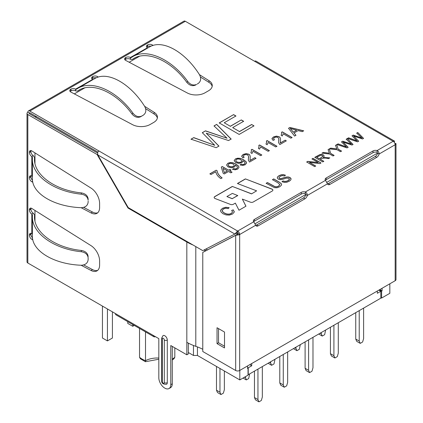 <?xml version="1.0" encoding="UTF-8"?>
<svg xmlns="http://www.w3.org/2000/svg" width="423" height="423" viewBox="0 0 423 423"><rect width="100%" height="100%" fill="white"/><g stroke="black" fill="none" stroke-linecap="round" stroke-linejoin="round"><path stroke-width="0.63" d="M247.587 368.01L248.031 368.269L247.587 368.528L247.587 365.927M379.806 289.591L382.059 290.892L381.609 291.151L379.357 289.85M389.832 283.801L389.832 293.308L381.609 298.056L380.811 297.596M248.031 368.269L248.031 375.175L239.809 379.923L197.446 355.463L193.459 355.463L193.459 345.469M188.325 352.502L193.459 355.463M174.001 358.709L174.815 357.245L174.815 347.865M145.512 331.902L145.512 360.697A21.145 12.209 180 0 1 139.532 357.245L139.532 328.449M381.609 291.151L381.609 298.056M255.191 223.709L305.861 194.453M326.963 182.271L377.633 153.015M239.809 370.416L239.809 379.923M382.059 288.29L382.059 290.892M139.564 56.233L129.168 62.234M84.737 87.889L74.342 93.885M34.961 152.872L34.961 163.474M34.961 210.427L34.961 221.023M197.446 346.923L197.446 355.463M35.712 116.193L34.961 116.912M36.33 116.552L35.833 117.414M158.815 358.054A16.915 9.766 180 0 0 145.512 360.697C145.454 361.956 145.417 362.03 145.406 360.93M139.532 357.245L140.346 358.709M186.739 82.258C189.409 85.425 192.291 86.377 195.384 85.123L196.484 84.463C193.385 85.721 190.503 84.764 187.844 81.597C171.849 59.225 146.903 47.947 132.711 56.671L131.246 57.597L130.506 57.549L130.506 59.273L132.357 59.4L133.816 58.474C147.437 50.11 171.336 60.849 186.739 82.258L187.844 81.597M195.384 85.123L196.484 84.463M132.711 56.671L149.451 47.006C162.353 39.027 185.02 51.617 199.556 74.834C201.369 78.493 200.92 81.369 198.207 83.468L197.213 84.071M147.881 47.91L147.352 47.704A3.241 1.872 180 0 1 146.406 46.382A3.241 1.872 180 0 1 147.352 45.06L147.648 44.886A3.241 1.872 180 0 1 152.333 44.949L153.1 45.43M146.77 47.244A3.241 1.872 180 0 1 147.352 46.784L147.648 46.615A3.241 1.872 180 0 1 151.069 46.181M199.439 74.649L208.936 80.634A12.69 7.323 180 0 1 212.261 85.583A12.69 7.323 180 0 1 208.55 90.76L204.986 92.817A12.69 7.323 180 0 1 187.442 93.044L125.631 60.362A3.241 1.872 180 0 1 124.579 58.982A3.241 1.872 180 0 1 125.525 57.66L125.821 57.491A3.241 1.872 180 0 1 130.406 57.491L147.453 47.762M124.944 59.849A3.241 1.872 180 0 1 125.525 59.389L125.821 59.215A3.241 1.872 180 0 1 130.406 59.215L130.506 59.273M200.481 77.034L208.936 82.363A12.69 7.323 180 0 1 212.177 86.445M131.913 113.914L133.018 113.248C117.023 90.876 92.077 79.598 77.885 88.322L76.42 89.253L75.68 89.2L75.68 90.929L77.531 91.051L78.99 90.125C92.611 81.761 116.51 92.505 131.913 113.914C134.583 117.076 137.464 118.033 140.563 116.774L142.387 115.722M133.018 113.248C135.677 116.42 138.559 117.372 141.657 116.119L143.381 115.119C146.094 113.02 146.548 110.144 144.729 106.485C130.194 83.273 107.527 70.683 94.63 78.657L77.885 88.322M93.055 79.566L92.626 79.418L75.585 89.142A3.241 1.872 0 0 0 70.995 89.142L70.699 89.311A3.241 1.872 0 0 0 69.753 90.638A3.241 1.872 0 0 0 70.805 92.018L132.616 124.695A12.69 7.323 0 0 0 150.16 124.473L153.723 122.416A12.69 7.323 0 0 0 157.435 117.234A12.69 7.323 0 0 0 154.109 112.285L144.613 106.3M75.68 90.929L75.585 90.871A3.241 1.872 0 0 0 70.995 90.871L70.699 91.04A3.241 1.872 0 0 0 70.118 91.5M32.381 234.178L31.725 233.596A3.241 1.872 -120 0 0 30.102 233.438A3.241 1.872 -120 0 0 29.43 234.924L29.43 235.262A3.241 1.872 -120 0 0 31.825 239.291L32.82 239.815M31.725 214.033L33.317 213.224L31.725 214.033A3.241 1.872 -120 0 1 29.43 210.057L29.43 209.718A3.241 1.872 -120 0 1 30.102 208.232A3.241 1.872 -120 0 1 31.825 208.454L91.03 245.647A12.69 7.323 -120 0 1 99.606 260.949L99.606 265.062A12.69 7.323 -120 0 1 96.978 270.873A12.69 7.323 -120 0 1 91.03 270.461L81.11 265.242M31.032 208.116A3.241 1.872 -120 0 0 30.927 208.856L30.927 209.195A3.241 1.872 -120 0 0 33.216 213.166M83.691 264.946L92.526 269.599A12.69 7.323 -120 0 0 97.681 270.366M31.032 233.322A3.241 1.872 -120 0 0 30.927 234.056L30.927 234.4A3.241 1.872 -120 0 0 32.481 237.805M32.381 216.65L32.381 235.955C31.921 251.04 54.075 264.301 81.322 265.247C85.398 264.988 87.667 263.159 88.127 259.754L88.127 257.766C87.667 254.456 85.398 252.441 81.322 251.727C54.075 249.105 31.921 233.221 32.381 216.65L32.439 215.011L31.82 214.086L31.82 233.655M88.127 259.754L88.127 257.766M34.554 218.236L34.554 215.069L33.317 213.224M34.554 215.185L34.49 216.708C34.057 232.602 55.228 247.846 81.338 250.437C85.414 251.162 87.683 253.176 88.143 256.486M88.127 202.205C87.667 205.604 85.398 207.434 81.322 207.698C54.075 206.747 31.921 193.485 32.381 178.406L32.381 159.101C31.921 175.672 54.075 191.55 81.322 194.173C85.398 194.892 87.667 196.901 88.127 200.211L88.143 198.932C87.683 195.627 85.414 193.607 81.338 192.888L81.322 194.173M32.381 176.629L31.82 176.105L31.82 156.536L33.216 155.616A3.241 1.872 60 0 1 30.927 151.646L30.927 151.302A3.241 1.872 60 0 1 31.032 150.567M33.317 155.675L34.554 157.515L34.49 159.159C34.057 175.048 55.228 190.292 81.338 192.888M32.381 159.101L32.439 157.456L31.725 156.478A3.241 1.872 60 0 1 29.43 152.507L29.43 152.164A3.241 1.872 60 0 1 30.102 150.683A3.241 1.872 60 0 1 31.825 150.905L91.03 188.098A12.69 7.323 60 0 1 99.606 203.394L99.606 207.513A12.69 7.323 60 0 1 96.978 213.319A12.69 7.323 60 0 1 91.03 212.912L81.11 207.688M97.681 212.811A12.69 7.323 60 0 1 92.526 212.045L83.691 207.397M32.82 182.26L31.825 181.737A3.241 1.872 60 0 1 29.43 177.713L29.43 177.369A3.241 1.872 60 0 1 30.102 175.883A3.241 1.872 60 0 1 31.725 176.047L31.82 176.105M32.481 180.251A3.241 1.872 60 0 1 30.927 176.846L30.927 176.507A3.241 1.872 60 0 1 31.032 175.772M98.273 77.081L97.507 76.6A3.241 1.872 0 0 0 92.822 76.542L92.531 76.711A3.241 1.872 0 0 0 91.58 78.033A3.241 1.872 0 0 0 92.531 79.36L92.626 79.418M251.526 193.776L232.338 186.437L214.815 196.558A2.252 1.301 0 0 0 214.154 197.478A2.252 1.301 0 0 0 215.164 198.561L230.514 204.436A2.252 1.301 0 0 0 233.353 204.267L235.357 203.114L238.99 210.226L245.969 206.197L242.337 199.085L250.39 202.168A2.252 1.301 0 0 0 253.229 202.004L272.227 191.032A2.252 1.301 0 0 0 272.888 190.112A2.252 1.301 0 0 0 271.878 189.028L245.398 178.897L237.425 183.503L256.613 190.842L251.526 193.893L232.338 186.437M253.742 221.784A3.527 2.036 180 0 1 253.361 220.864A3.527 2.036 180 0 1 254.397 219.426L301.245 192.38A3.527 2.036 180 0 1 305.327 192C306.686 192.751 307.347 193.903 307.32 195.452A3.527 2.036 -60 0 1 304.951 198.799L258.104 225.85A3.527 2.036 -60 0 1 256.338 226.025A3.527 2.036 -60 0 1 255.735 225.237L253.742 221.784L237.668 231.064L237.668 232.793A0.703 0.407 -60 0 0 237.314 233.163L236.256 232.55A2.818 1.629 120 0 1 237.668 231.064A2.818 1.629 -120 0 1 239.661 234.516L238.165 233.655A0.703 0.407 -120 0 0 237.668 232.793M326.165 177.993A3.527 2.036 0 0 0 325.134 179.431A3.527 2.036 0 0 0 325.514 180.346L327.508 183.799A3.527 2.036 120 0 0 328.111 184.587A3.527 2.036 120 0 0 329.871 184.412L376.724 157.361A3.527 2.036 120 0 0 379.093 154.02C379.119 152.465 378.453 151.318 377.099 150.567A3.527 2.036 0 0 0 373.017 150.942L326.165 177.993L326.165 179.717A3.527 2.036 0 0 0 325.467 180.293M236.859 233.173L234.85 234.041L97.819 154.929L97.623 152.513A2.818 1.629 -60 0 1 99.035 151.027L29.827 111.069L185.332 21.287L254.54 61.245A2.818 1.629 -60 0 1 255.947 61.108L394.58 141.145A2.818 1.629 120 0 0 393.173 141.282A2.818 1.629 60 0 1 395.167 144.735A2.818 1.629 0 0 0 395.991 143.587L394.902 143.439M206.223 133.187L218.95 146.088L216.179 147.69L191.022 139.193L193.766 137.612L214.747 145.301L202.3 132.685L205.493 130.839L227.035 138.21L214.017 125.917L216.671 124.388L231.143 139.051L228.547 140.547L206.223 133.187L218.95 146.205M251.627 124.499L253.985 125.864L239.154 134.429L219.214 122.919L233.586 114.622L235.944 115.981L224.227 122.749L230.313 126.26L241.284 119.926L243.648 121.285L232.671 127.624L239.444 131.532L251.627 124.499L253.985 125.98M309.414 162.395L315.674 166.006L314.659 166.599L306.68 161.993L307.775 161.364L318.233 162.554L311.973 158.937L312.994 158.35L320.967 162.955L319.873 163.585L309.414 162.395L315.674 166.123M320.264 159.275L323.801 161.316L322.744 161.93L314.77 157.324L320.153 154.464L321.803 154.39L323.341 154.892L324.224 156.076L323.262 157.446L329.776 157.864L328.46 158.625C325.187 157.731 322.453 157.948 320.264 159.275L323.801 161.433M330.717 153.422L334.096 155.373L333.033 155.987L329.654 154.035L321.972 153.163L323.251 152.428L329.401 153.211L328.074 149.642L329.3 148.933L330.717 153.538L334.096 155.49M338.157 149.129L341.535 151.08L340.467 151.693L337.089 149.742L329.411 148.87L330.691 148.129L336.835 148.917L335.513 145.348L336.74 144.64L338.157 149.245L341.535 151.196M343.053 142.102L348.14 147.262L347.04 147.902L336.967 144.507L338.067 143.873L346.458 146.95L341.488 141.895L342.757 141.166L351.376 144.111L346.167 139.193L347.235 138.58L353.02 144.449L351.984 145.047L343.053 142.102L348.14 147.378M353.575 136.026L358.662 141.192L357.557 141.827L347.489 138.432L348.584 137.798L356.98 140.875L352.005 135.825L353.279 135.09L361.892 138.035L356.689 133.123L357.752 132.505L363.537 138.374L362.506 138.971L353.575 136.026L358.662 141.308M229.181 207.677L228.209 208.576L225.713 208.253L223.63 208.899L222.308 210.279L222.699 211.706L224.243 212.949L226.749 213.98L229.229 214.133L231.328 213.446L232.523 212.045L231.688 210.405L233.295 209.856L234.252 212.071L232.518 214.017L229.351 215.111L226.03 214.916L222.926 213.715L220.88 211.865L220.811 209.94L222.572 208.253L225.734 207.275L229.181 207.677M266.141 183.296L267.426 182.556L275.072 186.702L276.79 186.77L278.503 186.152L279.873 184.629L278.017 182.868L272.449 179.653L273.734 178.913L279.296 182.128L281.279 183.645L281.602 184.576L281.475 185.137L279.751 186.749L277.07 187.764L274.49 187.69L266.141 183.296M285.493 175.238L284.356 176L282.331 175.598L280.206 176.291L278.942 177.671L279.45 178.395L280.682 178.675L286.001 177.1L288.232 176.946L290.009 177.501L291.013 178.596L290.802 179.928L289.337 181.213L286.773 182.26L284.24 182.387L281.972 181.694L283.087 180.928L284.668 181.393L286.382 181.271L288.137 180.589L289.454 179.098L288.872 178.268L286.382 178.146L281.766 179.574L279.841 179.648L278.297 179.151L277.351 178.12L277.578 176.872L279.016 175.661L281.247 174.773L283.51 174.641L285.493 175.238M220.88 178.612C217.956 176.64 216.264 174.35 215.815 171.743L211.04 174.498L209.887 173.832L216.195 170.189L217.131 170.728C217.385 173.266 219.045 175.656 222.117 177.898L220.88 178.612M229.705 170.823L232.037 172.166L230.836 172.859L228.505 171.516L224.28 173.953L223.18 173.319L221.292 167.096L222.271 166.53L228.605 170.189L229.922 169.427L231.016 170.062L229.705 170.934L232.037 172.283M233.559 168.571L235.294 168.93L236.711 168.534L237.43 167.825L237.425 167.037L236.721 166.123L235.199 165.039L235.146 166.144L234.152 167.122L231.233 167.794L228.082 166.942L226.559 165.06L227.849 163.273L230.096 162.569L232.761 162.718L235.907 164.066L238.482 166.022L239.016 167.344L237.668 169.115L235.162 169.824L232.502 169.29L233.559 168.571L235.294 169.047L236.711 168.645L237.509 167.513M241.142 164.193L242.871 164.558L244.293 164.156L245.007 163.447L245.007 162.659L244.309 161.745L242.776 160.666L242.723 161.766L241.734 162.744L238.81 163.421L235.659 162.569L234.146 160.682L235.431 158.895L237.678 158.186L240.338 158.345L243.489 159.688L246.059 161.649L246.598 162.961L245.25 164.737L242.739 165.446L240.079 164.917L241.142 164.193L242.871 164.669L244.293 164.267L245.107 163.014M242.802 157.895L241.655 156.135L243.151 154.437L246.16 153.602L248.909 154.242L249.819 155.045L250.236 156.526L250.072 160.428L254.858 157.663L256.01 158.329L249.559 162.051L248.364 160.28L248.528 156.098L247.645 154.94L245.937 154.538L244.113 155.024L243.246 156.145L244.166 157.261L242.802 157.895M251.22 149.779L251.997 149.33L261.795 154.987L260.6 155.68L252.965 151.27L252.013 153.486L250.855 152.814L251.484 150.821L251.22 149.779M258.791 145.406L259.563 144.962L269.366 150.62L268.161 151.312L260.526 146.903L259.585 149.113L258.427 148.447L259.045 146.453L258.791 145.406M266.368 141.033L267.14 140.584L276.943 146.242L275.738 146.94L268.103 142.53L267.162 144.74L266.004 144.069L266.633 142.075L266.368 141.033M273.084 140.415L271.936 138.649L273.432 136.952L276.441 136.116L279.191 136.761L280.1 137.56L280.512 139.019L280.354 142.948L285.144 140.182L286.292 140.843L279.841 144.571L278.646 142.8L278.81 138.612L277.927 137.459L276.219 137.057L274.395 137.538L273.528 138.659L274.448 139.775L273.084 140.415M281.501 132.293L282.278 131.849L292.076 137.507L290.881 138.194L283.246 133.79L282.294 136L281.136 135.334L281.766 133.34L281.501 132.293M294.038 132.965L295.931 135.281L294.567 136.069L288.528 128.275L289.929 127.466L303.677 130.807L302.207 131.659L298.136 130.596L294.038 132.965L295.931 135.397M394.897 143.429L395.167 143.286M224.507 347.939L224.507 332.055L217.031 327.74L217.031 343.624L224.507 347.939M218.527 328.602L218.527 342.762L217.031 343.624M218.527 342.762L224.507 346.215M237.171 234.506L237.668 233.771L235.674 235.368L202.776 252.383L236.933 234.628M238.165 233.655A0.703 0.407 0 0 1 237.668 233.771L237.668 234.992A2.818 1.629 0 0 0 239.661 234.516L239.661 370.5L395.167 280.719A2.818 1.629 180 0 0 395.991 279.571L395.991 143.587L395.04 143.587M202.776 252.383L202.776 351.508L235.674 370.5L235.674 235.368L237.668 234.992M202.776 349.276A45.816 26.453 0 0 0 195.801 346.331A45.816 26.453 180 0 1 186.829 342.302L186.829 354.802L188.325 353.94L188.325 343.127M205.932 248.999A47.931 27.675 180 0 1 206.265 249.195L207.45 249.877M205.874 250.691L204.769 250.056A45.816 26.453 0 0 0 204.351 249.819M155.331 336.613L155.331 336.613A2.818 1.629 120 0 1 153.919 336.756L116.039 314.886A2.818 1.629 -60 0 1 115.458 313.596L153.338 335.465A2.818 1.629 120 0 0 153.919 336.756M97.819 154.929L128.222 207.587L202.776 250.633L234.85 234.041L236.256 232.55M394.109 142.096L394.58 141.145L394.062 142.043M255.756 225.3A3.527 2.036 120 0 0 256.608 224.983L303.455 197.938A3.527 2.036 120 0 0 305.824 194.591L307.32 195.452L327.508 183.799M327.529 183.868A3.527 2.036 120 0 0 328.38 183.55L375.227 156.499A3.527 2.036 120 0 0 377.596 153.152L379.093 154.02L395.167 144.735L395.167 280.719M239.661 370.5A2.818 1.629 180 0 1 235.674 370.5M162.305 381.504A2.115 1.221 180 0 1 161.686 380.642C161.501 383.201 163.125 384.407 166.562 384.269A3.527 2.036 -120 0 0 167.291 382.656A2.115 1.221 180 0 1 164.298 382.656L164.298 340.066A1.412 0.814 -120 0 0 163.304 338.342A1.412 0.814 -120 0 0 162.305 338.918L162.305 381.504A1.412 0.814 -120 0 0 163.304 383.233A1.412 0.814 -120 0 0 164.298 382.656M162.305 338.918A2.115 1.221 180 0 1 161.686 338.056L163.035 335.576A3.527 2.036 -120 0 1 165.753 336.523A3.527 2.036 -120 0 1 167.291 340.066L167.291 382.656M192.988 244.98A45.816 26.453 180 0 1 186.829 241.998L128.016 208.042L97.116 154.522L27.833 114.522L27.833 263.006L115.458 313.596M128.513 207.756L128.016 208.042M153.338 335.465L158.815 338.627L158.815 377.765A8.46 4.886 -120 0 0 162.511 386.278A8.46 4.886 -120 0 0 169.026 388.541A8.46 4.886 -120 0 0 170.781 384.671L170.781 345.533L186.829 354.802M169.026 388.541L170.522 387.68A8.46 4.886 -120 0 0 172.277 383.809L172.277 346.4M97.639 154.215L97.116 154.522M237.314 233.163L236.346 233.179M377.596 153.152L377.099 152.291L377.099 150.567L393.173 141.282L254.54 61.245M305.824 194.591L305.327 193.729L305.327 192L325.514 180.346M97.576 153.057L29.33 113.66A0.703 0.407 180 0 1 29.124 113.369A0.703 0.407 180 0 1 29.33 113.084L27.833 112.222A2.818 1.629 0 0 0 27.009 113.369A2.818 1.629 0 0 0 27.833 114.522M377.099 152.291A3.527 2.036 0 0 0 373.017 152.666L326.165 179.717M305.327 193.729A3.527 2.036 0 0 0 301.245 194.104L301.245 192.38M253.694 221.731A3.527 2.036 0 0 1 254.397 221.155L301.245 194.104M29.33 113.084A0.703 0.407 60 0 1 29.478 112.761A0.703 0.407 60 0 1 29.827 112.798L29.33 113.084L29.33 113.66M97.893 152.095L29.827 112.798M29.827 111.069A2.818 1.629 -120 0 0 28.42 110.932A2.818 1.629 -120 0 0 27.833 112.222M27.833 263.006A2.818 1.629 180 0 1 27.009 261.858L27.009 113.369M157.351 118.096A12.69 7.323 0 0 0 154.109 114.014L145.655 108.685M96.243 77.837A3.241 1.872 0 0 0 92.822 78.266L92.531 78.44A3.241 1.872 0 0 0 91.944 78.9M185.332 21.287A2.818 1.629 -120 0 0 183.926 21.15L28.42 110.932M237.763 195.474L232.28 198.636L226.887 196.573L232.37 193.406L237.763 195.585L232.28 198.636M232.28 198.752L226.887 196.573M232.338 186.554L214.815 196.669A2.252 1.301 0 0 0 214.16 197.536M245.922 206.223L242.337 199.085M272.888 190.17A2.252 1.301 0 0 0 271.878 189.144L245.398 178.897M245.398 179.014L237.546 183.55M251.526 193.893L256.613 190.842M191.022 139.31L193.766 137.612M193.766 137.724L214.747 145.301M202.3 132.796L205.493 130.839M205.493 130.956L227.035 138.21M214.017 126.033L216.671 124.388M216.671 124.499L231.143 139.167M219.214 123.03L233.586 114.622M233.586 114.733L235.944 116.098M230.313 126.26L224.227 122.749M230.313 126.377L241.284 119.926M241.284 120.042L243.648 121.401M239.444 131.532L232.671 127.624M239.444 131.648L251.627 124.616M306.68 162.109L307.775 161.364M307.775 161.475L318.233 162.554M311.973 159.053L312.994 158.35M312.994 158.466L320.967 163.066M314.865 157.382L320.153 154.58L321.803 154.501L323.341 155.003L324.219 156.092M329.776 157.98L323.262 157.446M319.349 158.741L322.612 156.69L322.754 156.055L322.252 155.521L320.909 155.225L316.716 157.224L319.349 158.858L322.77 156.415M319.349 158.858L316.716 157.224M321.972 153.279L323.251 152.428M323.251 152.539L329.401 153.211M328.074 149.758L329.3 148.933M329.3 149.049L330.717 153.538M329.411 148.986L330.691 148.129M330.691 148.246L336.835 148.917M335.513 145.464L336.74 144.64M336.74 144.751L338.157 149.245M336.967 144.624L338.067 143.873M338.067 143.989L346.458 146.95M341.488 142.012L342.757 141.166M342.757 141.277L351.376 144.111M346.167 139.31L347.235 138.58M347.235 138.696L353.02 144.566M347.489 138.548L348.584 137.798M348.584 137.914L356.98 140.875M352.005 135.942L353.279 135.09M353.279 135.207L361.892 138.035M356.689 133.234L357.752 132.505M357.752 132.621L363.537 138.49M222.249 210.754L222.699 211.823L224.243 213.065L226.749 214.096L229.229 214.25L231.328 213.562L232.544 211.854M231.688 210.522L233.295 209.856M233.295 209.967L234.284 211.738M220.589 210.892L220.811 210.057L222.572 208.365L225.734 207.392L229.033 207.746M266.141 183.408L267.426 182.556M267.426 182.667L275.072 186.818L276.79 186.887L278.503 186.268L279.873 184.714M272.449 179.77L273.734 178.913M273.734 179.029L279.296 182.239L281.279 183.762L281.602 184.581M278.942 177.671L279.45 178.511L280.682 178.792L286.001 177.216L288.232 177.057L290.009 177.618L291.098 179.098M281.972 181.805L283.087 180.928M283.087 181.044L284.668 181.509L286.382 181.388L288.137 180.706L289.2 179.838L289.454 179.103M277.276 177.776L277.578 176.983L279.016 175.778L281.247 174.889L283.51 174.752L285.282 175.249M209.887 173.943L216.195 170.189M216.195 170.3L217.131 170.728M217.131 170.844C217.385 173.382 219.045 175.772 222.117 178.009M221.292 167.212L222.271 166.53M222.271 166.646L228.605 170.189M228.605 170.3L229.922 169.427M229.922 169.544L231.016 170.178M223 168.338L224.359 172.642L227.405 170.881L223 168.338L224.359 172.642M224.359 172.753L227.405 170.881M235.288 165.573L235.199 165.039M226.559 165.06L227.849 163.389L230.096 162.681L232.761 162.834L235.907 164.182L238.482 166.139L239.016 167.344M232.502 169.406L233.559 168.687M228.246 164.896L228.251 165.039C228.076 167.064 234.146 167.672 234.173 165.377M233.089 163.976C230.577 162.924 228.959 163.241 228.251 164.922C228.076 166.948 234.146 167.561 234.173 165.261L233.089 163.976M242.86 161.137L242.776 160.666M234.146 160.661L235.431 159.011L237.678 158.302L240.338 158.456L243.489 159.804L246.059 161.76L246.593 163.077M240.079 165.028L241.142 164.309M235.828 160.507L235.833 160.661C235.648 162.702 241.739 163.289 241.75 160.999L240.666 159.598C238.149 158.546 236.536 158.863 235.833 160.544C235.648 162.585 241.739 163.172 241.75 160.888M249.93 159.778L250.072 160.428M250.072 160.544L254.858 157.663M254.858 157.779L256.01 158.44M248.327 159.836L248.618 157.007M243.246 156.256L244.055 157.308M241.649 156.33L243.151 154.554L246.16 153.713L248.909 154.358L249.819 155.162L250.236 156.642M251.22 149.89L251.997 149.33M251.997 149.446L261.795 155.104M250.908 152.846L251.484 150.895M258.791 145.523L259.563 144.962M259.563 145.073L269.366 150.731M258.479 148.473L259.045 146.517M266.368 141.15L267.14 140.584M267.14 140.7L276.943 146.358M266.056 144.1L266.627 142.149M280.211 142.165L280.354 142.948M280.354 143.059L285.144 140.182M285.144 140.293L286.292 140.959M278.609 142.35L278.9 139.527M273.517 138.659L274.337 139.823M271.931 138.85L273.432 137.068L276.441 136.232L279.191 136.872L280.1 137.676L280.512 139.13M281.501 132.41L282.278 131.849M282.278 131.965L292.076 137.623M281.189 135.365L281.766 133.414M288.528 128.391L289.929 127.466M289.929 127.582L303.677 130.924M296.671 130.231L290.21 128.476L293.361 132.14L296.671 130.231L293.361 132.14M293.361 132.256L290.21 128.476M377.321 291.024L377.321 293.276L380.811 291.262L380.811 298.173L248.232 374.715L248.232 367.809L251.722 365.795L251.722 363.537M247.587 367.434L248.232 367.809M378.855 290.136L380.811 291.262M249.766 364.663L251.722 365.795M318.736 334.006L322.247 336.068L324.642 334.688L325.636 330.025M321.253 332.557L321.253 333.768L322.247 336.068M320.206 333.16L321.253 333.768M330.421 327.265L330.421 353.681L331.421 355.981L334.905 357.995L337.3 356.615L338.294 353.163L338.294 322.717M333.911 325.25L333.911 355.695L334.905 357.995M330.421 353.681L333.911 355.695M293.419 348.626L296.93 350.688L299.32 349.308L300.319 344.645M295.931 347.177L295.931 348.383L296.93 350.688M294.884 347.78L295.931 348.383M268.097 363.246L271.608 365.303L274.004 363.923L274.998 359.259M270.614 361.792L270.614 363.003L271.608 365.303M269.562 362.4L270.614 363.003M243.051 378.051L246.292 379.923L248.682 378.543L249.681 373.879M245.292 376.756L246.292 379.923M244.547 377.189L245.292 377.623M305.105 341.879L305.105 368.296L306.099 370.601L309.588 372.615L311.978 371.235L312.978 367.777L312.978 337.332M308.589 339.865L308.589 370.31L309.588 372.615M305.105 368.296L308.589 370.31M279.783 356.499L279.783 382.915L280.777 385.216L284.267 387.23L286.662 385.85L287.656 382.397L287.656 351.952M283.273 354.485L283.273 384.93L284.267 387.23M279.783 382.915L283.273 384.93M254.461 371.119L254.461 397.535L255.46 399.835L258.95 401.85L261.34 400.47L262.339 397.017L262.339 366.572M257.951 369.105L257.951 399.55L258.95 401.85M254.461 397.535L257.951 399.55M355.743 312.645L355.743 339.061L356.737 341.366L360.227 343.376L362.617 341.995L363.616 338.543L363.616 308.097M359.227 310.63L359.227 341.075L360.227 343.376M355.743 339.061L359.227 341.075M216.486 366.455L216.486 390.223L217.48 392.528L220.97 394.543L223.36 393.157L224.359 389.705L224.359 371.003M219.971 368.47L219.971 392.237L220.97 394.543M216.486 390.223L219.971 392.237M107.431 308.959L107.431 340.901L102.445 338.025L102.445 306.083M107.431 340.901L112.418 338.025L112.418 311.841M132.753 324.531L132.753 326.286L127.767 323.41L127.767 321.654M134.265 325.409L132.753 326.286M174.815 357.245A21.145 12.209 180 0 1 172.277 359.058M135.26 57.718L132.441 59.342M147.648 46.615L147.648 44.886M152.333 45.679L152.333 44.949M147.352 46.784L147.352 45.06M125.525 59.389L125.525 57.66M125.821 59.215L125.821 57.491M130.406 59.215L130.406 57.491M208.936 82.363L208.936 80.634M140.563 116.774L141.657 116.119M77.615 90.998L80.433 89.369M75.585 90.871L75.585 89.142M30.927 208.856L29.43 209.718M30.927 209.195L29.43 210.057M92.526 269.599L91.03 270.461M32.624 238.826L31.825 239.291M30.927 234.4L29.43 235.262M30.927 234.056L29.43 234.924M81.338 250.437L81.322 251.727M88.143 198.932L88.127 200.211M34.554 157.636L34.554 160.687M92.526 212.045L91.03 212.912M30.927 151.302L29.43 152.164M33.216 155.616L31.725 156.478M30.927 151.646L29.43 152.507M32.624 181.277L31.825 181.737M30.927 176.846L29.43 177.713M30.927 176.507L29.43 177.369M99.035 151.027L237.668 231.064M204.769 250.056L204.769 251.262M195.801 246.604L195.801 346.331M303.455 197.938L304.951 198.799M328.38 183.55L329.871 184.412M375.227 156.499L376.724 157.361M256.608 224.983L258.104 225.85M167.291 340.066A2.115 1.221 180 0 1 164.298 340.066M186.829 241.998L186.829 342.302M172.277 383.809L170.781 384.671M239.661 234.516L255.735 225.237M373.017 152.666L373.017 150.942M254.397 221.155L254.397 219.426M70.699 91.04L70.699 89.311M70.995 90.871L70.995 89.142M97.507 77.335L97.507 76.6M154.109 114.014L154.109 112.285M92.822 78.266L92.822 76.542M92.531 78.44L92.531 76.711M174.017 358.73L172.277 359.994M158.815 359.243L145.454 361.713M145.427 361.723L140.33 358.73M135.307 57.697L132.351 59.4M77.525 91.051L80.481 89.348M34.554 218.294L34.554 215.064M88.127 259.828L88.143 258.665M88.143 201.11L88.127 202.273M34.554 157.515L34.554 160.745M236.727 234.76L237.403 234.162M161.686 380.642L161.686 338.056"/></g></svg>
